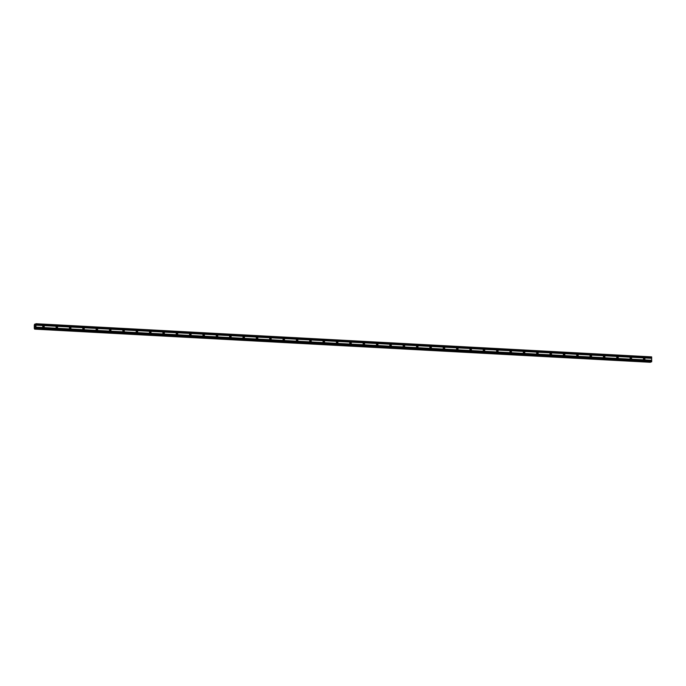 <?xml version="1.0" encoding="UTF-8"?>
<svg xmlns="http://www.w3.org/2000/svg" width="686" height="686" viewBox="0 0 686 686"><rect width="100%" height="100%" fill="white"/><g stroke="black" fill="none" stroke-linecap="round" stroke-linejoin="round"><path stroke-width="1.03" d="M644.188 359.713A0.806 0.746 -109.9 0 1 643.914 358.152A0.806 0.746 -109.9 0 1 644.926 358.804A0.806 0.746 -109.9 0 1 644.188 359.713M630.846 358.992A0.806 0.746 -109.9 0 1 630.571 357.44A0.806 0.746 -109.9 0 1 631.583 358.083A0.806 0.746 -109.9 0 1 630.846 358.992M617.494 358.272A0.806 0.746 -109.9 0 1 617.22 356.72A0.806 0.746 -109.9 0 1 618.232 357.363A0.806 0.746 -109.9 0 1 617.494 358.272M604.143 357.552A0.806 0.746 -109.9 0 1 603.869 356A0.806 0.746 -109.9 0 1 604.88 356.651A0.806 0.746 -109.9 0 1 604.143 357.552M590.792 356.831A0.806 0.746 -109.9 0 1 590.517 355.279A0.806 0.746 -109.9 0 1 591.529 355.931A0.806 0.746 -109.9 0 1 590.792 356.831M577.449 356.111A0.806 0.746 -109.9 0 1 577.175 354.559A0.806 0.746 -109.9 0 1 578.187 355.211A0.806 0.746 -109.9 0 1 577.449 356.111M564.098 355.399A0.806 0.746 -109.9 0 1 563.823 353.839A0.806 0.746 -109.9 0 1 564.835 354.49A0.806 0.746 -109.9 0 1 564.098 355.399M550.747 354.679A0.806 0.746 -109.9 0 1 550.472 353.127A0.806 0.746 -109.9 0 1 551.484 353.77A0.806 0.746 -109.9 0 1 550.747 354.679M537.395 353.959A0.806 0.746 -109.9 0 1 537.121 352.407A0.806 0.746 -109.9 0 1 538.133 353.05A0.806 0.746 -109.9 0 1 537.395 353.959M524.053 353.239A0.806 0.746 -109.9 0 1 523.778 351.686A0.806 0.746 -109.9 0 1 524.79 352.338A0.806 0.746 -109.9 0 1 524.053 353.239M510.701 352.518A0.806 0.746 -109.9 0 1 510.427 350.966A0.806 0.746 -109.9 0 1 511.439 351.618A0.806 0.746 -109.9 0 1 510.701 352.518M497.35 351.798A0.806 0.746 -109.9 0 1 497.076 350.246A0.806 0.746 -109.9 0 1 498.087 350.898A0.806 0.746 -109.9 0 1 497.35 351.798M483.999 351.086A0.806 0.746 -109.9 0 1 483.724 349.526A0.806 0.746 -109.9 0 1 484.736 350.177A0.806 0.746 -109.9 0 1 483.999 351.086M470.656 350.366A0.806 0.746 -109.9 0 1 470.382 348.814A0.806 0.746 -109.9 0 1 471.393 349.457A0.806 0.746 -109.9 0 1 470.656 350.366M457.305 349.646A0.806 0.746 -109.9 0 1 457.03 348.094A0.806 0.746 -109.9 0 1 458.042 348.737A0.806 0.746 -109.9 0 1 457.305 349.646M443.953 348.925A0.806 0.746 -109.9 0 1 443.679 347.373A0.806 0.746 -109.9 0 1 444.691 348.025A0.806 0.746 -109.9 0 1 443.953 348.925M430.602 348.205A0.806 0.746 -109.9 0 1 430.328 346.653A0.806 0.746 -109.9 0 1 431.34 347.305A0.806 0.746 -109.9 0 1 430.602 348.205M417.26 347.485A0.806 0.746 -109.9 0 1 416.985 345.933A0.806 0.746 -109.9 0 1 417.997 346.584A0.806 0.746 -109.9 0 1 417.26 347.485M403.908 346.773A0.806 0.746 -109.9 0 1 403.634 345.212A0.806 0.746 -109.9 0 1 404.646 345.864A0.806 0.746 -109.9 0 1 403.908 346.773M390.557 346.053A0.806 0.746 -109.9 0 1 390.283 344.501A0.806 0.746 -109.9 0 1 391.294 345.144A0.806 0.746 -109.9 0 1 390.557 346.053M377.206 345.332A0.806 0.746 -109.9 0 1 376.931 343.78A0.806 0.746 -109.9 0 1 377.943 344.423A0.806 0.746 -109.9 0 1 377.206 345.332M363.863 344.612A0.806 0.746 -109.9 0 1 363.589 343.06A0.806 0.746 -109.9 0 1 364.6 343.712A0.806 0.746 -109.9 0 1 363.863 344.612M350.512 343.892A0.806 0.746 -109.9 0 1 350.237 342.34A0.806 0.746 -109.9 0 1 351.249 342.991A0.806 0.746 -109.9 0 1 350.512 343.892M337.16 343.18A0.806 0.746 -109.9 0 1 336.886 341.619A0.806 0.746 -109.9 0 1 337.898 342.271A0.806 0.746 -109.9 0 1 337.16 343.18M323.809 342.46A0.806 0.746 -109.9 0 1 323.535 340.899A0.806 0.746 -109.9 0 1 324.547 341.551A0.806 0.746 -109.9 0 1 323.809 342.46M310.466 341.739A0.806 0.746 -109.9 0 1 310.192 340.187A0.806 0.746 -109.9 0 1 311.204 340.831A0.806 0.746 -109.9 0 1 310.466 341.739M297.115 341.019A0.806 0.746 -109.9 0 1 296.841 339.467A0.806 0.746 -109.9 0 1 297.853 340.11A0.806 0.746 -109.9 0 1 297.115 341.019M283.764 340.299A0.806 0.746 -109.9 0 1 283.49 338.747A0.806 0.746 -109.9 0 1 284.501 339.399A0.806 0.746 -109.9 0 1 283.764 340.299M270.413 339.579A0.806 0.746 -109.9 0 1 270.147 338.026A0.806 0.746 -109.9 0 1 271.159 338.678A0.806 0.746 -109.9 0 1 270.413 339.579M257.07 338.867A0.806 0.746 -109.9 0 1 256.796 337.306A0.806 0.746 -109.9 0 1 257.807 337.958A0.806 0.746 -109.9 0 1 257.07 338.867M243.719 338.147A0.806 0.746 -109.9 0 1 243.444 336.594A0.806 0.746 -109.9 0 1 244.456 337.238A0.806 0.746 -109.9 0 1 243.719 338.147M230.367 337.426A0.806 0.746 -109.9 0 1 230.093 335.874A0.806 0.746 -109.9 0 1 231.105 336.517A0.806 0.746 -109.9 0 1 230.367 337.426M217.016 336.706A0.806 0.746 -109.9 0 1 216.75 335.154A0.806 0.746 -109.9 0 1 217.762 335.797A0.806 0.746 -109.9 0 1 217.016 336.706M203.673 335.986A0.806 0.746 -109.9 0 1 203.399 334.434A0.806 0.746 -109.9 0 1 204.411 335.085A0.806 0.746 -109.9 0 1 203.673 335.986M190.322 335.265A0.806 0.746 -109.9 0 1 190.048 333.713A0.806 0.746 -109.9 0 1 191.06 334.365A0.806 0.746 -109.9 0 1 190.322 335.265M176.971 334.554A0.806 0.746 -109.9 0 1 176.696 332.993A0.806 0.746 -109.9 0 1 177.708 333.645A0.806 0.746 -109.9 0 1 176.971 334.554M163.62 333.833A0.806 0.746 -109.9 0 1 163.354 332.281A0.806 0.746 -109.9 0 1 164.366 332.924A0.806 0.746 -109.9 0 1 163.62 333.833M150.277 333.113A0.806 0.746 -109.9 0 1 150.002 331.561A0.806 0.746 -109.9 0 1 151.014 332.204A0.806 0.746 -109.9 0 1 150.277 333.113M136.926 332.393A0.806 0.746 -109.9 0 1 136.651 330.841A0.806 0.746 -109.9 0 1 137.663 331.484A0.806 0.746 -109.9 0 1 136.926 332.393M123.574 331.672A0.806 0.746 -109.9 0 1 123.3 330.12A0.806 0.746 -109.9 0 1 124.312 330.772A0.806 0.746 -109.9 0 1 123.574 331.672M110.232 330.952A0.806 0.746 -109.9 0 1 109.957 329.4A0.806 0.746 -109.9 0 1 110.969 330.052A0.806 0.746 -109.9 0 1 110.232 330.952M96.88 330.24A0.806 0.746 -109.9 0 1 96.606 328.68A0.806 0.746 -109.9 0 1 97.618 329.331A0.806 0.746 -109.9 0 1 96.88 330.24M83.529 329.52A0.806 0.746 -109.9 0 1 83.255 327.968A0.806 0.746 -109.9 0 1 84.267 328.611A0.806 0.746 -109.9 0 1 83.529 329.52M70.178 328.8A0.806 0.746 -109.9 0 1 69.903 327.248A0.806 0.746 -109.9 0 1 70.915 327.891A0.806 0.746 -109.9 0 1 70.178 328.8M56.835 328.08A0.806 0.746 -109.9 0 1 56.561 326.527A0.806 0.746 -109.9 0 1 57.573 327.179A0.806 0.746 -109.9 0 1 56.835 328.08M43.484 327.359A0.806 0.746 -109.9 0 1 43.209 325.807A0.806 0.746 -109.9 0 1 44.221 326.459A0.806 0.746 -109.9 0 1 43.484 327.359M643.459 358.701A1.252 1.158 -109.9 0 1 643.768 359.541M630.108 357.981A1.252 1.158 -109.9 0 1 630.417 358.829M616.757 357.26A1.252 1.158 -109.9 0 1 617.066 358.109M603.414 356.54A1.252 1.158 -109.9 0 1 603.714 357.389M590.063 355.828A1.252 1.158 -109.9 0 1 590.372 356.669M576.712 355.108A1.252 1.158 -109.9 0 1 577.02 355.948M563.36 354.388A1.252 1.158 -109.9 0 1 563.669 355.228M550.018 353.667A1.252 1.158 -109.9 0 1 550.318 354.516M536.666 352.947A1.252 1.158 -109.9 0 1 536.975 353.796M523.315 352.227A1.252 1.158 -109.9 0 1 523.624 353.076M509.964 351.515A1.252 1.158 -109.9 0 1 510.273 352.355M496.621 350.795A1.252 1.158 -109.9 0 1 496.921 351.635M483.27 350.074A1.252 1.158 -109.9 0 1 483.579 350.915M469.919 349.354A1.252 1.158 -109.9 0 1 470.227 350.203M456.567 348.634A1.252 1.158 -109.9 0 1 456.876 349.483M443.225 347.913A1.252 1.158 -109.9 0 1 443.525 348.762M429.873 347.202A1.252 1.158 -109.9 0 1 430.182 348.042M416.522 346.481A1.252 1.158 -109.9 0 1 416.831 347.322M403.171 345.761A1.252 1.158 -109.9 0 1 403.479 346.601M389.828 345.041A1.252 1.158 -109.9 0 1 390.128 345.89M376.477 344.321A1.252 1.158 -109.9 0 1 376.786 345.169M363.126 343.6A1.252 1.158 -109.9 0 1 363.434 344.449M349.774 342.889A1.252 1.158 -109.9 0 1 350.083 343.729M336.432 342.168A1.252 1.158 -109.9 0 1 336.732 343.009M323.08 341.448A1.252 1.158 -109.9 0 1 323.389 342.288M309.729 340.728A1.252 1.158 -109.9 0 1 310.038 341.577M296.378 340.007A1.252 1.158 -109.9 0 1 296.686 340.856M283.035 339.296A1.252 1.158 -109.9 0 1 283.335 340.136M269.684 338.575A1.252 1.158 -109.9 0 1 269.992 339.416M256.332 337.855A1.252 1.158 -109.9 0 1 256.641 338.695M242.981 337.135A1.252 1.158 -109.9 0 1 243.29 337.975M229.639 336.414A1.252 1.158 -109.9 0 1 229.939 337.263M216.287 335.694A1.252 1.158 -109.9 0 1 216.596 336.543M202.936 334.982A1.252 1.158 -109.9 0 1 203.245 335.823M189.593 334.262A1.252 1.158 -109.9 0 1 189.893 335.102M176.242 333.542A1.252 1.158 -109.9 0 1 176.542 334.382M162.891 332.821A1.252 1.158 -109.9 0 1 163.199 333.67M149.539 332.101A1.252 1.158 -109.9 0 1 149.848 332.95M136.197 331.381A1.252 1.158 -109.9 0 1 136.497 332.23M122.845 330.669A1.252 1.158 -109.9 0 1 123.146 331.51M109.494 329.949A1.252 1.158 -109.9 0 1 109.803 330.789M96.143 329.229A1.252 1.158 -109.9 0 1 96.452 330.069M82.8 328.508A1.252 1.158 -109.9 0 1 83.1 329.357M69.449 327.788A1.252 1.158 -109.9 0 1 69.749 328.637M56.098 327.068A1.252 1.158 -109.9 0 1 56.406 327.917M42.746 326.356A1.252 1.158 -109.9 0 1 43.055 327.196M34.995 327.128L34.995 326.665L34.995 327.128M35.278 327.025L35.278 326.562L35.278 327.025M34.969 326.673L34.977 327.196L34.969 326.673M35.303 326.553L34.969 327.196M35.278 326.133L35.278 325.636L35.278 326.133M35.278 325.636L35.303 326.244M35.089 328.122L34.754 329.083L34.3 328.423L34.3 325.113L34.626 324.169L35.303 324.761L35.878 323.715L35.972 328.371L35.638 328.757L35.363 328.14M34.617 329.126L650.594 361.874M651.366 361.916L35.638 328.757L651.7 361.531L651.606 356.874L35.878 323.715M42.824 326.15A0.806 0.746 -109.9 0 1 43.244 327.308M56.175 326.87A0.806 0.746 -109.9 0 1 56.586 328.028M69.518 327.582A0.806 0.746 -109.9 0 1 69.938 328.74M82.869 328.302A0.806 0.746 -109.9 0 1 83.289 329.46M96.22 329.023A0.806 0.746 -109.9 0 1 96.64 330.18M109.571 329.743A0.806 0.746 -109.9 0 1 109.983 330.901M122.914 330.463A0.806 0.746 -109.9 0 1 123.334 331.621M136.265 331.184A0.806 0.746 -109.9 0 1 136.686 332.341M149.617 331.895A0.806 0.746 -109.9 0 1 150.037 333.053M162.968 332.616A0.806 0.746 -109.9 0 1 163.379 333.773M176.311 333.336A0.806 0.746 -109.9 0 1 176.731 334.494M189.662 334.056A0.806 0.746 -109.9 0 1 190.082 335.214M203.013 334.777A0.806 0.746 -109.9 0 1 203.433 335.934M216.364 335.497A0.806 0.746 -109.9 0 1 216.776 336.655M229.707 336.209A0.806 0.746 -109.9 0 1 230.127 337.366M243.058 336.929A0.806 0.746 -109.9 0 1 243.479 338.087M256.41 337.649A0.806 0.746 -109.9 0 1 256.83 338.807M269.752 338.37A0.806 0.746 -109.9 0 1 270.173 339.527M283.104 339.09A0.806 0.746 -109.9 0 1 283.524 340.247M296.455 339.81A0.806 0.746 -109.9 0 1 296.875 340.968M309.806 340.522A0.806 0.746 -109.9 0 1 310.226 341.679M323.149 341.242A0.806 0.746 -109.9 0 1 323.569 342.4M336.5 341.962A0.806 0.746 -109.9 0 1 336.92 343.12M349.851 342.683A0.806 0.746 -109.9 0 1 350.272 343.84M363.203 343.403A0.806 0.746 -109.9 0 1 363.623 344.561M376.545 344.123A0.806 0.746 -109.9 0 1 376.966 345.281M389.897 344.835A0.806 0.746 -109.9 0 1 390.317 345.993M403.248 345.555A0.806 0.746 -109.9 0 1 403.668 346.713M416.599 346.276A0.806 0.746 -109.9 0 1 417.019 347.433M429.942 346.996A0.806 0.746 -109.9 0 1 430.362 348.154M443.293 347.716A0.806 0.746 -109.9 0 1 443.713 348.874M456.644 348.437A0.806 0.746 -109.9 0 1 457.065 349.594M469.996 349.148A0.806 0.746 -109.9 0 1 470.416 350.306M483.338 349.869A0.806 0.746 -109.9 0 1 483.759 351.026M496.69 350.589A0.806 0.746 -109.9 0 1 497.11 351.747M510.041 351.309A0.806 0.746 -109.9 0 1 510.461 352.467M523.392 352.029A0.806 0.746 -109.9 0 1 523.812 353.187M536.735 352.75A0.806 0.746 -109.9 0 1 537.155 353.907M550.086 353.462A0.806 0.746 -109.9 0 1 550.506 354.619M563.438 354.182A0.806 0.746 -109.9 0 1 563.858 355.339M576.789 354.902A0.806 0.746 -109.9 0 1 577.209 356.06M590.132 355.622A0.806 0.746 -109.9 0 1 590.552 356.78M603.483 356.343A0.806 0.746 -109.9 0 1 603.903 357.5M616.834 357.063A0.806 0.746 -109.9 0 1 617.254 358.221M630.185 357.775A0.806 0.746 -109.9 0 1 630.597 358.932M643.528 358.495A0.806 0.746 -109.9 0 1 643.948 359.653M35.972 325.181L651.7 358.332M35.972 327.145L651.7 360.296M35.938 325.104L651.666 358.255M35.938 324.89L651.666 358.041M35.972 324.787L651.7 357.946M35.972 323.946L651.7 357.106M35.878 328.671L651.606 361.831M35.972 328.371L651.7 361.531M35.972 327.531L651.7 360.69M35.938 327.454L651.666 360.613M35.938 327.239L651.666 360.399M34.866 324.367L35.432 324.401M34.857 324.307L35.449 324.341M34.78 324.144L35.509 324.161M34.626 329.126L650.354 362.285M34.754 329.083L650.482 362.234M34.78 329.04L650.508 362.199M34.857 328.817L650.577 361.976M34.866 328.757L650.594 361.916"/></g></svg>
